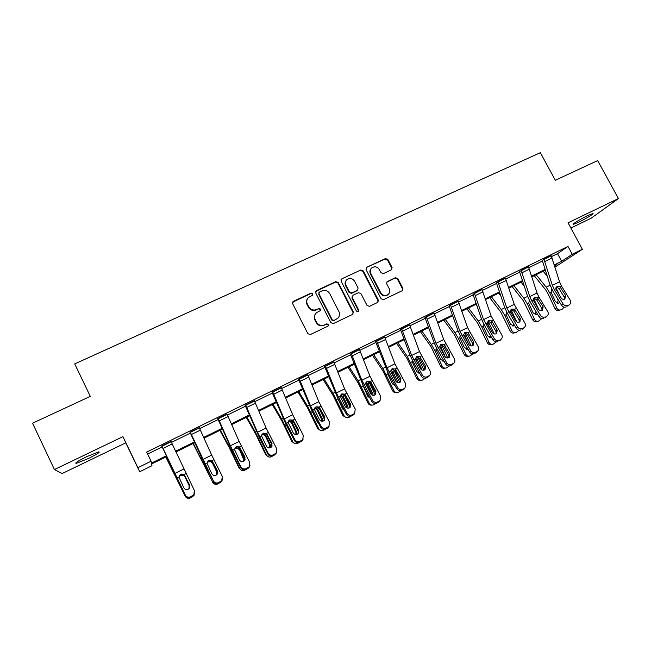 <?xml version="1.0" encoding="UTF-8"?>
<svg xmlns="http://www.w3.org/2000/svg" width="651" height="651" viewBox="0 0 651 651"><rect width="100%" height="100%" fill="white"/><g stroke="black" fill="none" stroke-linecap="round" stroke-linejoin="round"><path stroke-width="0.98" d="M312.814 293.731L311.072 293.113L293.495 301.283L292.665 303.716L307.85 333.678L310.356 334.557L327.909 326.184L328.47 324.475L326.729 323.864L324.467 324.939C321.106 326.135 318.445 325.199 316.484 322.131L315.222 319.641C314.075 316.996 314.498 314.693 316.476 312.708L320.357 310.592L320.626 309.079L318.884 308.46L316.622 309.526C313.261 310.706 310.608 309.77 308.647 306.711L307.386 304.229C306.271 301.665 306.654 299.411 308.533 297.45L312.561 295.212L312.814 293.731M312.594 295.18L312.529 294.171L310.796 293.552L292.592 302.219M328.153 326.029L328.153 324.857L326.42 324.247L324.467 324.939M320.365 310.576L320.333 309.485L318.591 308.875L316.622 309.526M587.674 215.603C580.489 219.021 571.122 224.79 573.466 224.326L578.584 222.251C585.615 218.907 595.03 213.137 592.744 213.552L587.674 215.603M86.583 456.725C77.843 461.087 74.417 463.3 76.313 463.357L88.503 458.442C97.137 454.146 100.539 451.94 98.708 451.851L86.583 456.725M391.341 269.888L392.081 267.545L387.866 259.432L385.465 258.561L366.79 267.235L366.033 269.587L381.112 298.785L383.537 299.655L402.489 290.574L402.912 288.401L397.802 278.563L395.393 277.692L387.093 281.671L386.694 283.812L389.233 288.71C390.226 290.973 389.851 292.909 388.11 294.512C385.221 296.213 382.764 295.619 380.754 292.73L370.834 273.526C369.874 271.361 370.199 269.49 371.794 267.903C374.716 266.056 377.222 266.609 379.313 269.563L380.965 272.745L383.382 273.615L391.341 269.888M551.625 256.551L557.525 253.67L567.997 246.428L572.229 254.272L582.36 249.292L554.994 267.089M54.44 469.55L62.187 473.529L125.781 442.835L122.941 436.634L54.44 469.55L32.55 423.199L90.302 396.369L74.719 363.901L540.363 152.684L555.319 180.262L597.651 160.594L618.45 198.563L568.022 222.788L582.36 249.292M122.941 436.634L137.89 467.695L151.081 461.217L151.455 463.113L166.322 455.798M567.997 246.428L146.678 452.103L151.081 461.217M338.243 282.518L335.786 281.631L316.541 290.574L315.735 292.983L330.879 322.709L333.369 323.58L352.582 314.417L353.363 312L338.243 282.518L337.918 282.973L335.46 282.095L315.686 291.436M341.856 278.815L360.809 270.01L363.242 270.889L378.321 300.111L377.897 302.3L369.499 306.352L367.05 305.482L360.923 293.56L358.473 292.681L353.078 295.22L352.305 297.621L358.701 310.071L358.4 311.609L356.439 311.145L341.075 281.199L341.856 278.815L360.809 270.01M570.854 228.037L591.018 218.305L618.45 198.563M147.614 454.048L162.172 446.936M171.465 442.387L190.409 433.127M199.694 428.594L218.191 419.545M227.468 415.012L245.533 406.183M254.801 401.651L272.444 393.033M281.696 388.509L298.923 380.086M308.167 375.562L324.995 367.335M334.223 362.827L350.661 354.787M359.881 350.287L375.936 342.434M385.14 337.942L400.829 330.269M410.016 325.777L425.339 318.29M434.51 313.806L449.483 306.483M458.638 302.007L473.269 294.854M482.407 290.395L496.697 283.405M505.819 278.945L519.791 272.118M528.889 267.667L542.543 260.994M171.148 441.728L161.855 446.269M199.377 427.935L190.092 432.467M227.158 414.361L217.882 418.886M254.484 401.008L245.224 405.532M281.387 387.866L272.142 392.382M307.858 374.927L298.63 379.435M333.898 362.151L324.703 366.7M359.539 349.587L350.376 354.152M384.79 337.218L375.651 341.808M409.658 325.044L400.544 329.642M434.152 313.058L425.054 317.664M458.271 301.258L449.206 305.864M482.041 289.638L472.992 294.244M505.453 278.189L496.428 282.794M528.522 266.902L519.522 271.508M551.251 255.786L542.275 260.392M166.672 456.546L151.618 463.96L151.968 465.701L139.696 471.747L137.89 467.695M125.781 442.835L139.696 471.747M554.318 264.916L561.642 261.311L572.229 254.272M175.583 451.241L194.437 441.964M203.698 437.407L222.105 428.35M231.365 423.801L249.333 414.956M258.585 410.407L276.13 401.773M285.374 397.224L302.503 388.802M311.748 384.253L328.47 376.026M337.706 371.485L354.038 363.445M363.258 358.904L379.207 351.06M388.427 346.527L404.002 338.87M413.206 334.337L428.415 326.851M437.618 322.326L452.469 315.019M461.657 310.503L476.166 303.366M485.337 298.85L499.512 291.876M508.675 287.368L522.517 280.565M531.664 276.057L545.18 269.408M554.644 265.966L556.882 264.477L554.538 265.624M545.408 270.124L531.891 276.773M522.745 281.281L508.911 288.092M499.748 292.6L485.581 299.574M476.41 304.082L461.909 311.227M452.722 315.743L437.871 323.059M428.675 327.583L413.475 335.062M404.271 339.594L388.704 347.26M379.484 351.792L363.543 359.645M354.323 364.186L337.999 372.217M328.763 376.766L312.049 384.993M302.805 389.542L285.683 397.964M276.439 402.521L258.903 411.147M249.659 415.704L231.691 424.542M222.439 429.099L204.04 438.156M194.779 442.713L175.933 451.989M557.525 253.67L561.642 261.311M307.866 374.927L318.844 401.708L329.479 422.125L328.893 426.429L326.257 427.984L325.769 428.976L327.429 428.13L327.925 427.137M307.475 298.768C306.279 300.624 306.165 302.585 307.117 304.644L307.386 304.229M316.337 309.933C312.976 311.113 310.324 310.177 308.379 307.126L307.117 304.644M315.483 313.863C314.108 315.776 313.928 317.826 314.938 320.032L315.222 319.641M324.157 325.321C320.805 326.517 318.152 325.581 316.199 322.514L314.938 320.032M352.932 314.197L353.005 312.407L337.918 282.973M319.519 292.039L318.957 293.723L332.246 319.796L333.987 320.406L337.527 318.526C339.602 316.549 340.05 314.213 338.878 311.52L329.805 293.747C327.86 290.712 325.223 289.776 321.887 290.932L319.519 292.039M318.892 292.706L318.957 293.723M338.064 318.022L333.662 320.797L331.929 320.186L318.665 294.162M377.84 302.341L377.922 300.534L362.876 271.361L360.442 270.482M352.329 295.912L351.955 298.044L358.335 310.478L358.701 310.071M358.327 311.666L358.335 310.478M354.567 281.216C352.443 278.221 349.888 277.684 346.918 279.596C345.331 281.208 345.006 283.087 345.958 285.244L349.457 292.063L351.906 292.934L357.676 290.151L358.066 288.011L354.567 281.216M346.137 280.508C344.924 282.086 344.753 283.812 345.616 285.691L345.958 285.244M357.318 290.59L351.556 293.373L349.107 292.494L345.616 285.691M341.523 279.279L341.043 279.605M371.078 268.7C369.768 270.271 369.556 272.037 370.443 273.99L370.834 273.526M388.305 294.35L387.695 294.944C384.806 296.636 382.357 296.042 380.347 293.162L370.443 273.99M402.383 290.647L402.473 288.841L397.37 279.019L394.97 278.156L386.743 282.07M391.633 269.709L391.658 268.017L387.459 259.92L385.05 259.049L366.391 267.496M165.777 456.994L185.193 496.184C186.162 497.893 187.634 498.56 189.604 498.186L192.2 496.973M165.932 456.921L185.193 496.184M184.656 476.646L183.72 475.515L180.473 475.254L179.643 475.848L179.611 475.393L180.449 474.799L184.347 475.686L189.465 486.224L184.656 476.19M189.465 486.224L189.758 487.404M185.616 496.859L184.827 495.777M189.067 488.551L189.075 485.866M179.643 475.848L178.992 476.744M170.993 441.402L194.364 490.496L193.868 494.727L190.678 496.77L190.816 497.47L192.615 496.55L192.484 495.85M161.7 445.943L185.323 495.077C186.593 497.104 188.375 497.665 190.678 496.77M161.847 445.87L185.323 495.077M189.937 486.151L184.534 475.238L181.531 474.05M190.816 497.47C188.53 498.365 186.756 497.803 185.494 495.777M194.747 491.928L193.99 495.435L192.615 496.55M184.095 474.571L189.628 484.995L189.262 488.323L188.123 489.267C186.284 489.975 184.86 489.528 183.842 487.908L178.96 477.142L180.783 474.31L184.095 474.571L186.04 473.602M193.038 443.575L212.731 482.245C213.707 483.962 215.18 484.621 217.141 484.23L220.64 482.326M193.331 443.429L212.731 482.245M207.994 461.038L211.852 461.933L216.913 472.39L212.153 462.43M216.913 472.39L217.157 474.27M213.748 483.53L212.234 481.911M216.222 475.075L216.401 472.097M212.023 462.951L211.095 461.819L207.457 461.819M219.867 430.368L229.087 447.343L239.21 468.256L239.828 468.525C240.813 470.242 242.278 470.901 244.231 470.486L247.616 468.639M220.307 430.148L228.55 445.325L239.828 468.525M235.141 447.481L238.917 448.393L243.287 458.548L243.93 458.768L239.21 448.881M243.93 458.768L244.109 460.941M241.375 470.168L239.21 468.256M243.157 461.445L243.287 458.548M238.958 449.467L238.046 448.344L234.873 448.075M199.222 427.609L211.697 455.098L222.26 476.386L221.731 480.65L218.671 482.562L218.679 483.327L220.453 482.424L220.453 481.667M189.937 432.15L205.081 464.96L213.365 480.886C214.643 482.887 216.409 483.449 218.671 482.562M190.222 432.012L213.365 480.886M217.833 472.675L212.275 461.364L209.134 460.208M218.679 483.327C216.425 484.206 214.667 483.644 213.398 481.65M222.642 478.558L221.722 481.414L220.453 482.424M211.974 460.631L217.532 470.942L217.141 474.302L216.083 475.149C214.269 475.848 212.861 475.401 211.844 473.806L206.928 463.162L208.702 460.371L211.974 460.631L213.886 459.679M227.004 414.044L239.129 441.435L249.715 462.495L249.162 466.783L246.216 468.59L246.094 469.412L247.836 468.525L247.974 467.703M217.727 418.577L232.497 451.249L240.862 467.743L240.96 466.922C242.237 468.899 243.987 469.461 246.216 468.59M227.02 414.077L218.166 418.406L230.389 445.789L240.96 466.922M245.199 459.329L239.584 447.701L236.427 446.57M246.094 469.412C243.873 470.274 242.131 469.721 240.862 467.743M249.976 465.278L249.024 467.605L247.836 468.525M239.413 446.92L244.996 457.108L244.581 460.493L243.596 461.266C241.814 461.95 240.414 461.51 239.397 459.923L234.441 449.402L236.175 446.651L239.413 446.92L241.293 445.976M246.29 417.364L255.705 434.079L265.763 454.813L266.503 455.016C267.488 456.742 268.953 457.393 270.889 456.961L274.177 455.155M246.859 417.079L255.282 432.012L266.503 455.016M262.166 434.014L265.559 435.063L265.47 436.194L269.766 445.203L270.523 445.365L265.852 435.552M270.523 445.365L270.686 447.587M268.464 456.856L265.763 454.813M269.734 447.896L269.766 445.203M265.47 436.194L264.566 435.08L261.889 434.624M272.305 404.556L281.907 421.01L291.908 441.581L292.763 441.72C293.756 443.445 295.212 444.096 297.133 443.656L300.331 441.883M273.005 404.214L281.598 418.91L292.763 441.72M296.172 427.137L298.581 432.199M288.719 420.806L291.786 421.938L291.575 423.126L295.831 432.069L296.701 432.166L292.079 422.426M296.701 432.166L296.88 434.323M291.868 435.6L290.256 432.524M295.017 443.665L291.908 441.581M295.92 434.477L295.831 432.069M291.575 423.126L290.688 422.019L288.369 421.474M297.922 391.943L307.711 408.144L317.647 428.553L318.624 428.627C319.608 430.36 321.057 430.995 322.961 430.547L326.078 428.822M298.752 391.536L307.508 406.012L318.624 428.627M319.185 408.372L324.621 419.822M314.856 407.835L317.615 409.015L317.281 410.252L321.496 419.138L322.481 419.171L317.9 409.503M322.481 419.171L322.693 421.189M318.429 423.117L317.224 421.824L313.066 413.051M321.081 430.628L317.647 428.553M321.692 421.189L321.496 419.138M317.281 410.252L316.402 409.154L314.523 408.559M254.329 400.69L266.121 427.984L276.724 448.824L276.154 453.12L273.322 454.837L273.078 455.716L274.787 454.846L275.048 453.967M245.069 405.215L259.48 437.749L267.886 454.064L268.114 453.177C269.392 455.139 271.125 455.692 273.322 454.837M245.622 404.946L257.519 432.272L268.114 453.177M272.094 446.106L271.768 444.421L266.454 434.266L263.329 433.135M273.078 455.716C270.889 456.571 269.156 456.017 267.886 454.064M276.83 452.087L274.787 454.846M266.414 433.42L272.012 443.494L271.589 446.887L270.67 447.595C268.912 448.279 267.528 447.831 266.511 446.269L261.523 435.869L263.216 433.143L266.414 433.42L268.261 432.492M281.232 387.557L292.69 414.744L303.309 435.364L302.731 439.677L300.005 441.305L299.631 442.241L301.315 441.386L301.698 440.45M271.98 392.073L286.041 424.468L294.488 440.597L294.838 439.653C296.115 441.598 297.841 442.143 300.005 441.305M272.655 391.739L284.218 418.959L294.838 439.653M298.54 433.005L298.248 431.076L292.901 421.034L289.825 419.903M299.631 442.241C297.474 443.079 295.757 442.525 294.488 440.597M303.244 438.994L301.315 441.386M292.991 420.131L298.614 430.099L298.174 433.501L297.312 434.144C295.587 434.811 294.211 434.372 293.186 432.825L288.173 422.54L289.833 419.854L292.991 420.131L294.805 419.22M298.475 379.134L312.179 411.391L320.674 427.341L321.138 426.348C322.416 428.268 324.125 428.814 326.257 427.984M299.265 378.744L310.511 405.866L321.138 426.348M324.572 420.041L324.312 417.942L318.941 408.006L315.914 406.883M325.769 428.976C323.645 429.798 321.944 429.253 320.674 427.341M329.243 426.014L327.429 428.13M319.153 407.054L324.792 416.909L324.344 420.31L323.539 420.904C321.838 421.563 320.471 421.124 319.454 419.594L314.409 409.422L316.028 406.777L319.153 407.054L320.943 406.159M333.768 361.891L344.591 388.883L355.243 409.088L354.657 413.385L352.11 414.874L351.499 415.916L353.135 415.086L353.753 414.036M324.564 366.423L337.926 398.518L346.454 414.288L347.032 413.247C348.309 415.143 350.002 415.688 352.11 414.874M325.459 365.952L336.388 392.968L347.032 413.247M350.214 407.225L349.969 405.012L344.892 395.653L341.604 394.058M351.499 415.916C349.408 416.721 347.724 416.184 346.454 414.288M354.852 413.173L353.135 415.086M344.9 394.18L350.563 403.929L350.116 407.323L349.359 407.876C347.683 408.519 346.332 408.087 345.307 406.574L340.237 396.516L341.824 393.896L344.9 394.18L346.666 393.294M359.425 349.359L369.947 376.245L380.615 396.247L380.029 400.536L377.556 401.96L376.839 403.05L379.175 401.138M350.246 353.916L363.266 385.84L371.827 401.439L372.527 400.341C373.804 402.22 375.481 402.757 377.556 401.96M359.442 349.392L351.263 353.387L361.866 380.274L372.527 400.341M375.464 394.563L375.228 392.276L370.134 383.024L366.904 381.429M376.839 403.05C374.773 403.848 373.104 403.311 371.827 401.439M380.078 400.479L378.451 402.237M370.264 381.502L375.936 391.145L375.497 394.53L374.781 395.043C373.129 395.678 371.786 395.247 370.769 393.749L365.667 383.797L367.213 381.209L370.264 381.502L371.998 380.632M384.684 337.015L394.913 363.811L405.589 383.61L405.012 387.874L401.789 390.388L404.206 388.444M375.537 341.596L388.232 373.349L396.825 388.785L397.623 387.638C398.908 389.501 400.568 390.039 402.611 389.249M376.636 340.953L386.954 367.774L397.623 387.638M400.332 382.064L400.113 379.736L394.994 370.582L391.821 368.995M401.789 390.388C399.755 391.17 398.103 390.641 396.825 388.785M404.889 388.045L403.376 389.583M395.23 369.019L400.926 378.556L400.487 381.934L399.812 382.406C398.184 383.032 396.858 382.601 395.832 381.12L390.706 371.282L392.219 368.726L395.23 369.019L396.947 368.165M409.56 324.865L419.496 351.556L430.189 371.168C430.97 372.763 430.783 374.17 429.619 375.407L427.292 376.734L426.364 377.922L427.927 377.124L428.863 375.936M400.446 329.455L409.796 354.583L412.815 361.053L421.433 376.327L422.344 375.131C423.63 376.97 425.274 377.507 427.292 376.734M401.634 328.739L411.66 355.462L422.344 375.131M424.834 369.735L424.615 367.392L419.48 358.327L416.363 356.748M426.364 377.922C424.354 378.687 422.719 378.158 421.433 376.327M429.302 375.806L427.927 377.124M419.83 356.724L425.534 366.163L425.095 369.524L424.468 369.963C422.857 370.582 421.539 370.15 420.513 368.686L415.371 358.953L416.852 356.423L419.83 356.724L421.514 355.877M434.062 312.895L443.722 339.488L454.414 358.904C455.204 360.499 455.025 361.907 453.853 363.12L451.591 364.405L450.565 365.634L452.103 364.853L453.137 363.616M424.973 317.493L434.046 342.516L437.024 348.944L445.683 364.055L446.684 362.81C447.969 364.633 449.605 365.162 451.591 364.405M426.25 316.712L435.999 343.337L446.684 362.81M448.978 357.578L448.751 355.226L443.6 346.259L440.556 344.688M450.565 365.634C448.588 366.391 446.96 365.862 445.683 364.055M453.365 363.714L452.103 364.853M444.047 344.615L449.768 353.949L449.345 357.293L448.751 357.708C447.164 358.31 445.854 357.887 444.828 356.439L439.661 346.804L441.109 344.314L444.047 344.615L445.707 343.785M458.198 301.112L467.573 327.599L478.273 346.828C479.079 348.423 478.9 349.823 477.736 351.019L475.531 352.256L474.4 353.534L475.922 352.769L477.053 351.483M449.125 305.71L457.93 330.627L460.884 337.015L469.558 351.963L470.665 350.677C471.951 352.484 473.57 353.005 475.531 352.256M450.5 304.863L459.964 331.392L470.665 350.677M472.772 345.583L472.528 343.24L467.361 334.37L464.399 332.799M474.4 353.534C472.455 354.282 470.844 353.753 469.558 351.963M477.069 351.768L475.922 352.769M467.914 332.685L473.643 341.921L473.228 345.25L472.659 345.64C471.096 346.234 469.802 345.811 468.777 344.379L463.585 334.85L465.001 332.376L467.914 332.685L469.55 331.864M481.968 289.5L491.082 315.89L501.783 334.931C502.596 336.526 502.426 337.91 501.254 339.098L500.611 339.537M472.919 294.097L481.463 318.917L484.385 325.256L493.084 340.05L494.288 338.723C495.574 340.506 497.185 341.034 499.114 340.294M474.384 293.202L483.587 319.625L494.288 338.723M496.225 333.743C494.679 334.329 493.393 333.914 492.368 332.49L487.566 324.336L487.16 323.059L488.47 320.658L491.424 320.927L492.359 321.936L497.169 330.073L496.762 333.377L496.225 333.743L495.956 331.432L490.773 322.66L487.9 321.089M497.893 341.612C495.964 342.345 494.369 341.832 493.084 340.05M500.44 339.977L499.382 340.855M505.388 278.058L514.241 304.351L524.95 323.213C525.772 324.8 525.601 326.175 524.437 327.347L523.827 327.762M496.363 282.664L504.647 307.378L507.544 313.676L516.267 328.316L517.561 326.948C518.847 328.714 520.442 329.235 522.346 328.511M505.404 278.091L497.934 281.737L506.852 308.029L517.561 326.948M519.311 322.09L519.042 319.804L513.842 311.113L511.051 309.55M521.036 329.87C519.132 330.594 517.545 330.073 516.267 328.316M523.477 328.34L522.501 329.121M514.583 309.347L520.336 318.404L519.946 321.684L519.433 322.025C517.911 322.603 516.642 322.188 515.616 320.78L510.384 311.447L511.735 309.038L514.583 309.347L516.17 308.558M528.457 266.788L537.059 292.983L538.971 297.157L547.768 311.658C548.598 313.245 548.435 314.612 547.279 315.768L546.694 316.158M519.457 271.386L527.489 296.002L530.362 302.259L539.109 316.752L540.493 315.344C541.778 317.094 543.357 317.607 545.237 316.899M521.101 270.377L529.784 296.604L531.704 300.795L540.493 315.344M542.071 310.584L541.787 308.338L536.579 299.737L533.869 298.182M543.837 318.298C541.966 319.006 540.387 318.494 539.109 316.752M546.181 316.866L545.286 317.558M537.409 297.938L543.178 306.898L542.307 310.478C540.81 311.048 539.541 310.633 538.515 309.241L533.267 300.005L534.593 297.629L537.409 297.938L538.971 297.157M323.156 379.525L333.125 395.482L342.996 415.72L344.078 415.737C345.063 417.47 346.503 418.105 348.399 417.649L351.434 415.948M324.108 379.053L333.019 393.31L344.078 415.737M344.159 394.758L350.116 407.331M340.579 395.1L343.321 396.776L342.597 397.582L346.763 406.403L347.862 406.379L343.321 396.776M347.862 406.379L348.114 408.185M344.412 410.512L342.686 408.983L337.95 398.843L336.437 399.6M346.674 417.763L342.996 415.72M347.04 408.031L346.763 406.403M342.597 397.582L340.286 395.914M348.008 367.286L358.148 383L367.961 403.083L369.15 403.042C370.134 404.767 371.566 405.402 373.438 404.938L376.449 403.221M349.082 366.765L358.148 380.794L369.15 403.042M368.971 381.82L375.131 394.832M369.874 397.973L367.766 396.345L362.965 385.262M365.911 382.576L368.368 384.245L367.522 385.099L371.656 393.855L372.86 393.774L368.368 384.245M372.86 393.774L373.145 395.336M371.835 405.077C370.118 405.321 368.824 404.653 367.961 403.083M371.941 394.945L371.656 393.855M367.522 385.099L365.667 383.52M372.494 355.234L382.796 370.712L392.553 390.641L393.847 390.543C394.823 392.268 396.247 392.895 398.095 392.423L401.13 390.641M373.682 354.657L382.894 368.474L393.847 390.543M393.473 369.198L399.738 382.446M395.019 385.555L392.463 383.895L387.996 374.423L387.752 372.47M390.86 370.264L393.025 371.9L392.081 372.803L396.174 381.502L397.484 381.364L393.025 371.9M397.484 381.364L397.777 382.617M396.581 392.577C394.807 392.919 393.464 392.276 392.553 390.641M392.081 372.803L390.714 371.404M396.622 343.362L407.078 358.611L416.778 378.377L418.17 378.223C419.146 379.948 420.554 380.566 422.385 380.103L425.461 378.231M397.916 342.727L407.274 356.341L418.17 378.223M417.633 356.838L423.939 370.167M419.7 373.251L416.795 371.631L412.368 362.225L412.205 359.946M415.444 358.172L417.324 359.743L416.274 360.695L417.625 363.575M420.928 369.247L421.734 369.141L417.324 359.743M421.734 369.141L421.994 370.012M420.928 380.257C419.122 380.697 417.739 380.07 416.778 378.377M418.927 373.251L419.513 372.917M416.274 360.695L415.501 359.678M420.391 331.66L431.003 346.682L440.637 366.293L442.127 366.09C443.103 367.807 444.503 368.433 446.317 367.961L449.426 365.976M421.799 330.968L431.296 344.379L434.77 350.409L442.127 366.09M441.451 344.704L447.742 357.993M443.982 361.085L440.76 359.547L436.373 350.205L436.325 347.658M439.677 346.291L441.256 347.764L440.32 348.578M445.374 357.139L441.256 347.764M444.991 368.132L444.812 368.157C442.997 368.629 441.614 368.002 440.637 366.293M442.875 361.167L443.681 360.564M443.811 320.129L454.577 334.931L464.155 354.396L465.742 354.136C466.71 355.853 468.093 356.471 469.884 355.999L473.041 353.892M445.325 319.389L454.951 332.604L458.442 338.561L465.742 354.136M464.944 332.791L471.161 345.909M467.874 349.066L464.375 347.65L459.842 337.861L460.094 335.59M463.577 334.63L464.838 335.965L464.196 336.502M468.761 344.346L464.838 335.965M468.712 356.178L468.289 356.243C466.498 356.715 465.123 356.097 464.155 354.396M466.466 349.253L467.442 348.318M466.897 308.769L477.81 323.352L487.33 342.662L488.999 342.361C489.967 344.062 491.342 344.68 493.116 344.208L496.306 341.97M468.517 307.972L478.273 320.992L481.773 326.892L488.999 342.361M475.873 304.351L477.012 305.848M488.104 321.073L494.182 333.906M491.399 337.177L487.64 335.916L483.148 326.2L483.53 323.742M487.176 323.23L488.071 324.336L487.729 324.613M490.024 328.503L488.071 324.336M492.066 344.395L491.424 344.509C489.658 344.981 488.291 344.363 487.33 342.662M489.698 337.519L490.797 336.152M489.658 297.564L500.7 311.935L510.164 331.107L511.93 330.749C512.89 332.449 514.249 333.068 515.999 332.596L519.221 330.203M491.367 296.726L501.246 309.55L504.761 315.385L511.93 330.749M498.625 293.153L500.904 296.083M510.978 309.632L516.813 321.928M514.542 325.427L513.851 325.834L510.571 324.361L506.12 314.71L506.559 312.171M512.06 311.739L510.709 312.415L510.921 312.919M511.255 313.473L510.97 312.871M515.063 332.775L514.225 332.938C512.475 333.41 511.125 332.799 510.164 331.107M512.581 325.948L513.72 324.035M512.093 286.521L523.266 300.689L532.673 319.714L534.52 319.307C535.48 321.008 536.823 321.618 538.556 321.146L541.803 318.591M513.899 285.634L523.892 298.28L527.416 304.05L534.52 319.307M521.052 282.111L524.348 286.245M533.625 298.516L538.971 309.819M537.335 313.815L536.424 314.433L533.169 312.968L528.758 303.382L529.263 300.77M537.71 321.325L536.693 321.537C534.967 322.009 533.625 321.399 532.673 319.714M535.13 314.547L536.139 311.829M534.202 275.633L545.505 289.597L547.849 293.398L554.864 308.484L556.792 308.037C557.744 309.721 559.071 310.332 560.788 309.86L562.488 309.013L564.051 307.126M536.107 274.698L546.213 287.164L549.753 292.885L556.792 308.037M543.162 271.231L547.369 276.382M555.978 287.628L559.917 295.961M559.77 302.324L558.664 303.203L555.441 301.738L551.072 292.218L551.641 289.54M560.015 310.039L558.843 310.307C557.134 310.771 555.808 310.161 554.864 308.484M557.354 303.309L558.273 299.883M557.142 298.036L558.029 299.94M552.317 290.094L551.242 290.094M551.194 255.68L559.551 281.777L561.447 285.927L570.26 300.282C571.098 301.861 570.943 303.22 569.788 304.359L569.234 304.725M542.218 260.278L550.014 284.796L552.854 291.013L561.618 305.36L563.091 303.911C564.376 305.636 565.947 306.149 567.794 305.449M543.943 259.22L552.373 285.35L554.278 289.508L563.091 303.911M564.515 299.24L564.205 297.043L558.981 288.523L556.361 286.977M566.305 306.89C564.466 307.589 562.903 307.077 561.618 305.36M568.559 305.539L567.737 306.165M559.901 286.692L565.678 295.562L564.848 299.102C563.367 299.663 562.114 299.248 561.089 297.873L555.824 288.735L557.118 286.375L559.901 286.692L561.447 285.927M310.796 293.552L311.072 293.113M318.591 308.875L318.884 308.46M308.379 307.126L308.647 306.711M293.243 301.706L293.495 301.283M353.005 312.407L353.363 312M316.248 291.021L316.541 290.574M335.46 282.095L335.786 281.631M362.876 271.361L363.242 270.889M377.922 300.534L378.321 300.111M351.955 298.044L352.305 297.621M349.107 292.494L349.457 292.063M351.556 293.373L351.906 292.934M356.935 290.842L357.301 290.403M380.347 293.162L380.754 292.73M387.028 281.899L387.443 281.452M394.97 278.156L395.393 277.692M397.37 279.019L397.802 278.563M402.473 288.841L402.912 288.401M366.415 267.707L366.79 267.235M385.05 259.049L385.465 258.561M387.459 259.92L387.866 259.432M391.658 268.017L392.081 267.545M161.863 445.911L171.01 441.443M177.015 478.111L178.96 477.142M174.793 473.489L183.826 468.989M163.051 448.401L172.189 443.925M189.775 485.752L189.628 484.995M212.462 461.624L211.852 461.933M202.005 458.54L201.387 458.841M205.22 465.245L204.715 465.498M239.763 447.969L238.917 448.393M229.445 444.877L228.55 445.325M232.635 451.525L231.894 451.9M190.238 432.044L199.239 427.65M205.008 464.114L206.928 463.162M202.819 459.525L211.697 455.098M191.41 434.518L200.402 430.124M217.548 471.755L217.532 470.942M232.553 450.346L234.441 449.402M230.389 445.789L239.129 441.435M219.314 420.863L228.167 416.534M244.874 457.978L244.996 457.108M240.365 448.026L239.893 448.189M266.633 434.518L265.559 435.063M256.461 431.426L255.282 432.012M259.619 438.033L258.642 438.522M293.08 421.287L291.786 421.938M283.047 418.186L281.598 418.91M286.18 424.745L284.983 425.347M319.12 408.258L317.615 409.015M309.217 405.158L307.508 406.012M312.325 411.66L310.909 412.368M245.639 404.987L254.354 400.731M259.668 436.797L261.523 435.869M257.519 432.272L266.121 427.984M246.778 407.428L255.485 403.164M271.768 444.421L272.012 443.494M267.366 434.518L266.764 434.746M272.671 391.78L281.248 387.589M286.342 423.451L288.173 422.54M284.218 418.959L292.69 414.744M273.794 394.205L282.363 390.014M298.248 431.076L298.614 430.099M293.943 421.221L293.21 421.514M299.281 378.776L307.728 374.65M312.61 410.325L314.409 409.422M310.511 405.866L318.844 401.708M300.388 381.193L308.826 377.059M324.312 417.942L324.792 416.909M320.097 408.136L319.25 408.486M325.476 365.984L333.784 361.923M338.463 397.395L340.237 396.516M336.388 392.968L344.591 388.883M326.566 368.376L334.866 364.316M349.969 405.012L350.563 403.929M345.852 395.247L344.892 395.653M363.925 384.668L365.667 383.797M361.866 380.274L369.947 376.245M352.337 355.772L360.508 351.768M375.228 392.276L375.936 391.145M371.208 382.56L370.134 383.024M376.652 340.986L384.708 337.047M388.989 372.136L390.706 371.282M386.954 367.774L394.913 363.811M377.71 343.354L385.758 339.415M400.113 379.736L400.926 378.556M396.174 370.061L394.994 370.582M401.651 328.771L409.585 324.898M413.678 359.8L415.371 358.953M411.66 355.462L419.496 351.556M402.692 331.123L410.618 327.241M424.615 367.392L425.534 366.163M420.766 357.757L419.48 358.327M426.267 316.744L434.079 312.928M437.993 347.642L439.661 346.804M435.999 343.337L443.722 339.488M427.292 319.08L435.104 315.263M448.751 355.226L449.768 353.949M444.991 345.64L443.6 346.259M450.516 304.896L458.214 301.144M461.95 335.664L463.585 334.85M459.964 331.392L467.573 327.599M451.525 307.223L459.215 303.464M472.528 343.24L473.643 341.921M468.85 333.694L467.361 334.37M474.4 293.235L481.984 289.532M491.424 320.927L493.035 320.129M485.54 323.873L487.16 323.059M483.587 319.625L491.082 315.89M475.401 295.538L482.977 291.835M495.956 331.432L497.169 330.073M492.359 321.936L490.773 322.66M508.789 312.244L510.384 311.447M506.852 308.029L514.241 304.351M498.918 284.031L506.38 280.378M519.042 319.804L520.336 318.404M515.519 310.348L513.842 311.113M521.117 270.409L528.474 266.82M531.704 300.795L533.267 300.005M529.784 296.604L537.059 292.983M522.086 272.696L529.442 269.091M541.787 308.338L543.178 306.898M538.344 298.923L536.579 299.737M344.542 395.548L343.044 396.296M334.988 392.325L333.019 393.31M369.565 383.024L368.084 383.764M360.361 379.696L358.148 380.794M363.071 386.279L361.582 387.019M394.205 370.696L392.748 371.428M385.351 367.254L382.894 368.474M387.809 373.902L386.344 374.634M418.479 358.555L417.047 359.271M409.959 355.007L407.274 356.341M412.181 361.704L410.74 362.428M442.395 346.592L440.987 347.292M434.201 342.939L431.296 344.379M436.186 349.693L434.77 350.409M465.961 334.801L464.57 335.501M458.076 331.05L454.951 332.604M459.842 337.861L458.442 338.561M489.178 323.189L487.802 323.873M481.602 319.332L478.273 320.992M483.148 326.2L481.773 326.892M504.785 307.793L501.246 309.55M506.12 314.71L504.761 315.385M534.609 300.453L533.543 300.99M527.627 296.417L523.892 298.28M528.758 303.382L527.416 304.05M556.841 289.337L556.1 289.703M550.144 285.211L546.213 287.164M551.072 292.218L549.753 292.885M543.959 259.253L551.21 255.713M554.278 289.508L555.824 288.735M552.373 285.35L559.551 281.777M544.92 261.523L552.162 257.975M564.205 297.043L565.678 295.562M560.837 287.669L558.981 288.523M76.313 463.357L75.996 462.682M292.771 302.031L293.015 301.6M315.8 291.322L316.085 290.875M341.1 279.556L341.433 279.092M387.695 294.944L388.11 294.512M193.99 495.435L193.868 494.727M221.722 481.414L221.731 480.65M249.024 467.605L249.162 466.783M275.894 454.007L276.154 453.12M302.349 440.613L302.731 439.677M328.397 427.422L328.893 426.429M354.046 414.427L354.657 413.385M379.297 401.626L380.029 400.536M404.181 389.021L405.012 387.874M428.683 376.595L429.619 375.407M452.819 364.365L453.853 363.12M476.597 352.305L477.736 351.019M500.025 340.424L501.254 339.098M523.111 328.714L524.437 327.347M545.863 317.175L547.279 315.768M419.667 373.194L419.057 373.267M443.966 361.061L443.136 361.191M467.719 349.131L466.832 349.286M490.952 337.397L490.162 337.552M513.851 325.834L513.143 325.98M536.424 314.433L535.773 314.579M558.664 303.203L558.078 303.342M568.29 305.799L569.788 304.359"/></g></svg>
